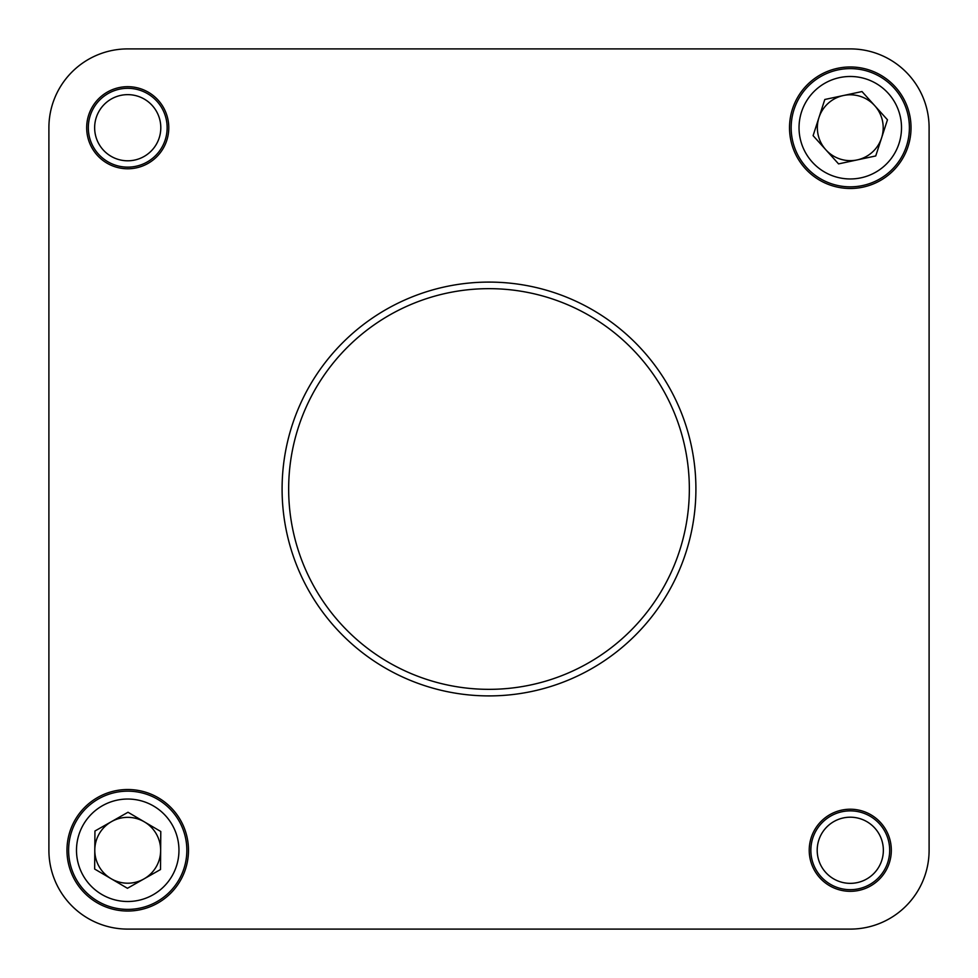 <?xml version="1.0" encoding="UTF-8"?>
<svg xmlns="http://www.w3.org/2000/svg" width="978" height="978" viewBox="0 0 978 978"><rect width="100%" height="100%" fill="white"/><g stroke="black" fill="none" stroke-linecap="round" stroke-linejoin="round"><path stroke-width="1.47" d="M160.649 850.518A32.922 32.922 0 0 0 111.468 821.642A32.922 32.922 0 0 0 111.052 878.672A32.922 32.922 0 0 0 160.649 850.518M97.788 901.251A59.12 59.12 0 0 1 76.749 820.346A59.12 59.12 0 0 1 157.654 799.295A59.12 59.12 0 0 1 178.705 880.212A59.12 59.12 0 0 1 97.788 901.251A59.12 59.12 0 0 0 178.705 880.212A59.12 59.12 0 0 0 157.654 799.295M160.783 831.508L128.008 812.253L94.939 831.019L94.658 869.039L127.446 888.293L160.514 869.528L160.783 831.508M881.594 137.874A32.922 32.922 0 0 0 843.403 95.526A32.922 32.922 0 0 0 825.823 149.768A32.922 32.922 0 0 0 881.594 137.874M806.373 167.311A59.12 59.12 0 0 1 810.689 83.827A59.12 59.12 0 0 1 894.173 88.13A59.12 59.12 0 0 1 889.87 171.627A59.12 59.12 0 0 1 806.373 167.311A59.12 59.12 0 0 0 889.87 171.627A59.12 59.12 0 0 0 894.173 88.13M887.462 119.793L861.997 91.553L824.809 99.487L813.097 135.661L838.562 163.888L875.738 155.954L887.462 119.793M813.867 865.371A39.413 39.413 0 0 1 835.175 813.867A39.413 39.413 0 0 1 886.679 835.175A39.413 39.413 0 0 1 865.371 886.679A39.413 39.413 0 0 1 813.867 865.371M819.723 862.951A33.081 33.081 0 0 1 837.608 819.723A33.081 33.081 0 0 1 880.836 837.608A33.081 33.081 0 0 1 862.951 880.836A33.081 33.081 0 0 1 819.723 862.951M91.321 142.825A39.413 39.413 0 0 1 112.629 91.321A39.413 39.413 0 0 1 164.133 112.629A39.413 39.413 0 0 1 142.825 164.133A39.413 39.413 0 0 1 91.321 142.825M97.164 140.392A33.081 33.081 0 0 1 115.049 97.164A33.081 33.081 0 0 1 158.277 115.049A33.081 33.081 0 0 1 140.392 158.277A33.081 33.081 0 0 1 97.164 140.392M789.515 127.727A60.758 60.758 0 0 0 850.273 188.485A60.758 60.758 0 0 0 911.031 127.727A60.758 60.758 0 0 0 850.273 66.969A60.758 60.758 0 0 0 789.515 127.727M809.222 850.273A41.052 41.052 0 0 0 850.273 891.325A41.052 41.052 0 0 0 891.325 850.273A41.052 41.052 0 0 0 850.273 809.222A41.052 41.052 0 0 0 809.222 850.273M86.675 127.727A41.052 41.052 0 0 0 127.727 168.778A41.052 41.052 0 0 0 168.778 127.727A41.052 41.052 0 0 0 127.727 86.675A41.052 41.052 0 0 0 86.675 127.727M288.657 489A200.343 200.343 0 0 0 489 689.343A200.343 200.343 0 0 0 689.343 489A200.343 200.343 0 0 0 489 288.657A200.343 200.343 0 0 0 288.657 489M695.908 489A206.908 206.908 0 0 1 489 695.908A206.908 206.908 0 0 1 282.092 489A206.908 206.908 0 0 1 489 282.092A206.908 206.908 0 0 1 695.908 489M66.969 850.273A60.758 60.758 0 0 0 127.727 911.031A60.758 60.758 0 0 0 188.485 850.273A60.758 60.758 0 0 0 127.727 789.515A60.758 60.758 0 0 0 66.969 850.273M850.273 929.1A78.827 78.827 0 0 0 929.1 850.273L929.1 127.727A78.827 78.827 0 0 0 850.273 48.9L127.727 48.9A78.827 78.827 0 0 0 48.9 127.727L48.9 850.273A78.827 78.827 0 0 0 127.727 929.1L850.273 929.1M153.668 806.092A51.235 51.235 0 0 0 83.546 824.332A51.235 51.235 0 0 0 101.785 894.454A51.235 51.235 0 0 0 171.908 876.215A51.235 51.235 0 0 0 153.668 806.092M888.33 93.411A51.235 51.235 0 0 0 815.958 89.67A51.235 51.235 0 0 0 812.229 162.042A51.235 51.235 0 0 0 884.589 165.771A51.235 51.235 0 0 0 888.33 93.411"/></g></svg>
